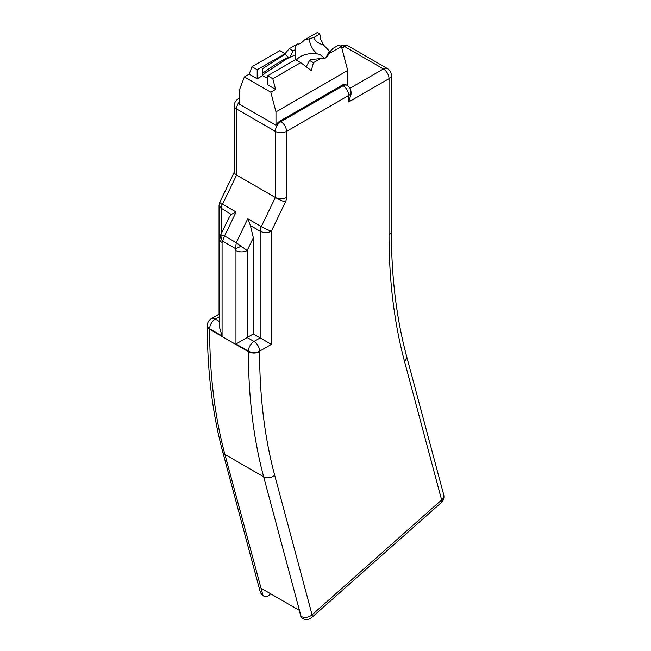 <?xml version="1.0" encoding="UTF-8"?>
<svg xmlns="http://www.w3.org/2000/svg" width="651" height="651" viewBox="0 0 651 651"><rect width="100%" height="100%" fill="white"/><g stroke="black" fill="none" stroke-linecap="round" stroke-linejoin="round"><path stroke-width="0.98" d="M244.361 76.94L270.8 92.206L275.975 111.882L275.975 125.293L239.186 104.054L239.186 90.635L244.361 76.94L249.178 74.157L257.186 78.787L257.186 69.73L251.986 66.727L249.178 74.157M297.377 44.008L289.215 48.719L293.088 50.949L289.89 57.329L295.408 54.928L295.351 49.606A17.585 10.156 180 0 1 295.294 48.801A17.585 10.156 180 0 1 297.377 44.008C299.069 44.496 301.478 43.112 304.587 39.849A17.585 10.156 180 0 1 309.258 38.865L314.051 37.359A3471.392 2001.516 179.9 0 1 319.796 34.039L317.224 32.55L304.587 39.849M251.986 66.727L279.881 50.623L285.081 53.626L285.455 53.927L262.662 68.681L262.662 75.63L267.61 78.486M289.215 48.719L285.097 53.642L257.186 69.73M295.351 49.606L293.088 50.949M262.207 73.596C270.718 67.232 279.287 61.902 287.913 57.589L289.337 57.858L287.791 58.167L264.469 73.49M295.408 54.928L295.408 59.697M289.337 57.858L289.89 57.329M287.913 57.589A3.963 2.791 83.7 0 1 287.791 58.167L262.662 74.816M324.792 58.313L319.787 54.334L317.428 53.96C312.692 50.184 309.974 45.147 309.258 38.865M296.433 60.177A17.585 10.156 180 0 1 317.428 53.96M288.71 57.361C285.765 55.066 284.682 53.919 285.455 53.927M314.051 37.359C314.815 40.883 317.989 43.422 323.563 44.976L320.813 39.508L319.796 34.039M257.186 78.787L262.662 75.63M323.563 44.976L329.316 51.112L325.809 57.866M239.186 98.561A7.918 4.573 -120 0 0 238.209 98.903L239.186 98.334M219.753 321.708L215.237 319.096A7.918 4.573 60 0 0 211.274 318.705L219.061 314.213L219.061 205.285L221.014 208.133L221.958 204.463L222.561 204.194L236.573 175.078A7.918 4.573 -0 0 1 234.246 171.84L233.864 173.02A7.918 0.83 25.7 0 0 236.565 175.078L236.565 108.994A7.918 4.573 180 0 1 234.246 105.763A7.918 7.918 0 0 1 238.209 98.903M236.565 175.078L275.324 197.448A7.918 0.83 25.7 0 0 285.366 202.07A7.918 0.83 25.7 0 0 285.374 202.07L285.366 202.07A7.918 4.573 120 0 0 286.53 197.448L286.53 131.372A7.918 4.573 -120 0 0 280.923 121.672A7.918 4.573 120 0 0 275.324 131.372L236.565 108.994A7.918 4.573 -60 0 1 239.186 102.004M221.958 204.463L219.721 202.453L233.855 173.068M221.014 208.133L231.178 214.448L236.11 212.023L222.561 204.194M219.753 316.492L215.237 319.096A7.918 4.573 120 0 0 209.638 328.804L222.072 335.981L222.072 242.53L224.587 235.955L220.738 234.759L229.477 216.604L231.178 214.448M253.32 237.753L253.32 333.971L271.361 344.387L271.361 231.186A7.918 0.83 -154.3 0 1 261.32 226.564L247.762 218.744L250.383 225.539L253.32 237.753L247.16 250.554A7.918 4.573 180 0 1 235.963 250.554L235.963 343.997L247.16 337.535L247.16 250.554L236.24 242.685L235.524 248.617L222.504 241.106A7.918 6.42 -131.3 0 1 221.177 234.799M222.072 242.53A7.918 4.573 180 0 1 219.753 239.299A7.918 4.573 180 0 1 219.753 239.283A7.918 4.573 180 0 1 219.753 239.12M222.072 335.981L219.753 328.169L219.753 239.299L220.746 234.751M211.274 318.705A7.918 7.918 0 0 0 207.319 325.565A7.918 4.573 0 0 0 209.638 328.804L209.638 329.325A7.918 4.573 180 0 1 207.319 326.094A7.918 4.573 180 0 1 207.327 325.825M219.061 314.213L219.753 314.596M270.653 593.802L269.498 594.819A7.918 4.573 -60 0 1 264.094 596.267A7.918 4.573 -60 0 1 262.638 594.2L224.904 454.422A7.918 5.599 165 0 1 222.666 451.68L260.066 591.263A7.918 5.599 -15 0 0 262.304 594.013A7.918 4.573 120 0 0 263.753 596.072L263.753 596.072A7.918 4.573 120 0 0 263.924 596.161M300.729 616.196A7.918 4.573 120 0 0 302.178 618.255L302.512 618.45A7.918 4.573 -60 0 1 301.063 616.391L299.135 610.239L261.051 588.252L262.638 594.2M306.214 66.768L309.542 60.453L311.87 59.143A17.585 10.156 -0 0 0 321.561 57.98L313.408 62.683L311.333 70.601L300.705 62.642L295.497 59.64L267.61 75.744L272.81 78.747L275.617 89.423L267.61 84.801L267.61 75.744M272.81 78.747L300.705 62.642M313.408 62.683L309.542 60.453M321.561 57.98C324.678 59.282 327.079 57.898 328.779 53.813A17.585 10.156 -0 0 0 330.48 51.112L333.084 48.345A3471.392 2006.862 0.1 0 0 338.837 45.033L341.417 46.514L347.715 70.463L347.715 85.794M270.8 92.206L275.617 89.423M275.975 125.293A7.918 4.573 -60 0 1 279.938 121.102L342.133 85.191A7.893 4.557 -60 0 1 346.08 84.801L347.064 85.371A7.893 4.557 120 0 0 343.118 85.761L280.923 121.672L279.938 121.102M275.975 111.882L347.715 70.463M341.417 46.514L328.779 53.813M330.285 51.584L329.316 51.112M341.856 48.198L344.664 46.579L383.423 68.957A7.918 4.573 -60 0 1 387.386 68.567L348.627 46.188C345.933 44.781 343.289 44.781 340.701 46.188M241.025 246.265A7.918 0.741 153.8 0 1 235.524 248.617L235.963 250.554M253.32 333.971L247.16 337.535L253.996 341.474A7.918 4.573 60 0 1 259.594 351.182L271.361 344.387M235.963 343.997L248.397 351.182A7.918 4.573 -60 0 1 253.996 341.474L260.156 337.918L260.156 231.186A7.918 4.573 -60 0 1 261.32 226.564L275.332 197.456A7.918 4.573 0 0 0 286.53 197.448M342.133 85.191L343.118 85.761A7.918 4.573 60 0 1 348.724 95.461L348.724 101.93L351.035 94.143L351.035 92.247A7.893 4.557 180 0 1 348.724 95.461L286.53 131.372A7.918 4.573 180 0 1 275.324 131.372L275.324 197.448M349.969 88.276L383.423 68.957A7.918 4.573 60 0 1 389.029 78.665L389.029 234.637A641.609 370.435 120 0 0 404.483 361.297L441.63 499.935L312.073 614.821L274.673 475.238A625.766 361.289 -60 0 1 259.594 351.703L259.594 351.182A7.918 4.573 0 0 1 248.397 351.182L248.397 351.703A633.683 365.862 120 0 0 263.663 476.801L301.063 616.391A7.918 5.599 -15 0 0 312.073 614.821A7.918 3.231 -131.6 0 1 311.731 617.514L441.288 502.629A7.918 3.231 -131.6 0 0 441.63 499.935A7.918 5.599 165 0 0 443.681 494.654L406.533 356.016C396.443 318.274 391.381 276.74 391.349 231.398L391.349 75.426A7.918 4.573 180 0 1 389.029 78.665L348.724 101.93M340.782 46.148A7.918 4.573 -120 0 1 344.664 46.579A7.918 4.573 -60 0 1 348.627 46.188M247.762 218.744L236.24 242.685L224.587 235.955L236.11 212.023M221.373 233.44L221.373 208.784M274.673 475.238A7.918 5.599 -15 0 1 263.663 476.801L224.904 454.422A633.683 365.862 -60 0 1 209.638 329.325L248.397 351.703A7.918 4.573 0 0 0 259.594 351.703M285.374 202.07L271.361 231.186A7.918 4.573 180 0 1 260.156 231.186L250.383 225.539M389.029 234.637A7.918 4.573 0 0 0 391.349 231.398M404.483 361.297A7.918 5.599 -15 0 0 406.533 356.016M273.55 67.281L274.169 66.882M234.246 171.84L234.246 105.763M219.07 205.293L219.721 202.453M222.666 451.68C212.446 413.409 207.327 371.542 207.319 326.094L207.319 325.565M260.066 591.263A7.918 7.918 0 0 0 263.753 596.072L264.094 596.267M351.035 92.247C350.938 89.244 349.611 86.957 347.064 85.371M391.349 75.426A7.918 7.918 0 0 0 387.386 68.567M441.288 502.629A7.918 7.918 0 0 0 443.681 494.654M302.512 618.45A7.918 7.918 0 0 0 311.731 617.514"/></g></svg>
